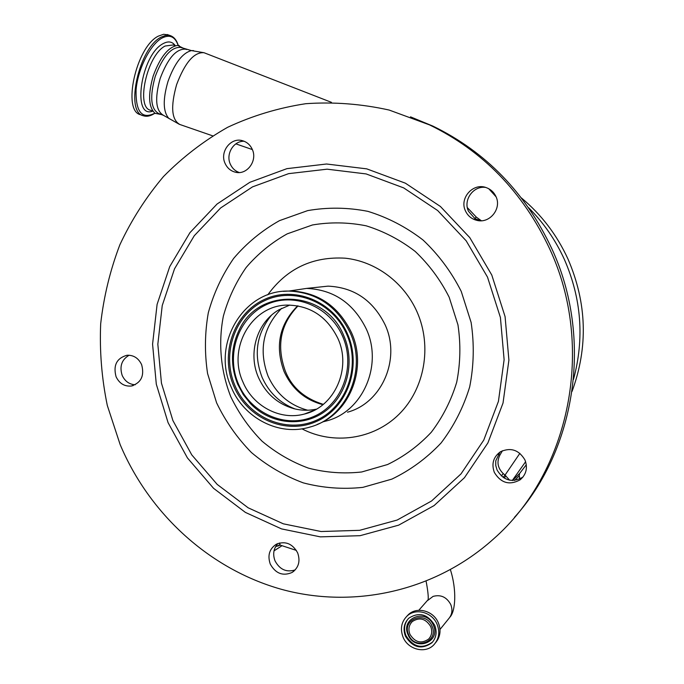<?xml version="1.0" encoding="UTF-8"?>
<svg xmlns="http://www.w3.org/2000/svg" width="684" height="684" viewBox="0 0 684 684"><rect width="100%" height="100%" fill="white"/><g stroke="black" fill="none" stroke-linecap="round" stroke-linejoin="round"><path stroke-width="1.03" d="M437.102 624.321C432.288 612.248 415.744 607.717 407.142 615.976C401.337 621.799 399.978 628.861 403.081 637.172C408.006 649.723 425.653 654.066 434.024 644.627C439.043 638.822 440.069 632.059 437.102 624.321M434.673 625.236C427.697 614.095 419.104 611.718 408.895 618.131C403.962 623.124 402.825 629.169 405.475 636.265C412.82 647.808 421.652 649.954 431.972 642.729C436.332 637.736 437.23 631.913 434.673 625.236M408.681 634.837C414.872 650.8 439.367 641.686 431.98 626.04C425.645 610.025 401.303 619.353 408.681 634.837M430.698 626.527C425.704 618.567 419.574 616.908 412.307 621.542C408.861 625.091 408.074 629.365 409.947 634.359C415.128 642.515 421.378 644.071 428.706 639.018C431.852 635.47 432.519 631.306 430.698 626.527M279.747 544.994L276.567 546.251L280.337 545.139M275.396 547.003L276.567 546.251L276.362 545.413M279.628 542.959L280.03 544.866M503.091 477.372L505.031 475.115L509.648 480.194M504.228 478.107L505.895 475.85M512.521 480.51L519.695 473.388M519.549 473.567L519.182 475.825L514.573 480.433M181.491 47.7L180.653 47.401C171.239 46.811 162.749 56.55 155.183 76.617C149.634 96.692 150.779 108.987 158.62 113.501L163.014 115.151M179.217 45.546L177.678 45.392C168.298 46.888 160.15 57.071 153.216 75.941C147.864 94.725 148.479 107.183 155.063 113.322L155.311 113.493M142.811 115.562L140.613 114.732C121.983 111.287 136.03 46.82 158.337 36.132L163.63 34.277L168.29 34.91M500.021 452.03L495.755 460.854L495.763 465.513L497.071 470.045C503.604 480.63 512.136 483.032 522.67 477.261L523.055 476.953M524.953 459.956C518.942 449.91 510.803 447.165 500.517 451.714C493.335 456.903 491.283 463.82 494.361 472.456C500.962 483.161 509.58 485.597 520.216 479.766C526.304 474.439 527.886 467.83 524.953 459.956M141.614 364.606C138.45 358.091 133.577 354.979 126.985 355.261C116.69 358.177 113.048 365.333 116.066 376.73C119.367 383.502 124.445 386.597 131.311 386.024C141.195 382.835 144.632 375.696 141.614 364.606M297.651 552.869C292.547 543.686 285.502 540.77 276.524 544.113C269.428 548.696 267.341 555.348 270.257 564.069C275.592 573.568 282.877 576.373 292.085 572.465C298.66 567.746 300.515 561.213 297.651 552.869M495.943 196.513C493.925 192.23 490.719 189.28 486.341 187.655C473.148 182.38 459.067 198.232 465.479 210.963C467.822 215.896 471.618 219.025 476.859 220.359C489.667 223.89 501.996 208.586 495.943 196.513M120.136 444.549L107.302 405.441C101.728 378.466 99.522 351.251 100.676 323.823C103.763 296.565 110.167 270.197 119.897 244.701C131.448 220.026 145.983 197.308 163.493 176.549C182.551 157.2 203.917 140.793 227.592 127.318C252.336 115.758 278.388 107.884 305.757 103.703C333.527 101.762 361.323 103.882 389.145 110.047L429.526 124.89C482.964 150.899 522.986 192.153 549.585 248.66C595.61 346.993 569.883 472.242 493.369 539.095C434.742 591.72 353.252 609.136 281.244 589.266C209.193 568.96 149.3 513.752 120.136 444.549M252.276 149.368C250.241 144.948 247.027 142.075 242.615 140.75C230.901 136.928 219.461 151.805 225.079 163.391C227.259 168.119 230.747 171.06 235.544 172.231C247.009 175.275 257.757 160.689 252.276 149.368M129.139 355.218C121.658 359.656 119.341 366.393 122.188 375.43C124.933 381.27 129.259 384.391 135.175 384.776M278.029 543.447C273.549 548.346 272.548 554.151 275.036 560.871C279.747 569.592 286.468 572.611 295.189 569.926M485.58 187.416C473.285 185.578 462.948 200.113 468.497 211.279L474.944 218.615L480.715 220.761M244.102 141.255C233.526 140.793 225.558 154.139 230.328 164.169C232.201 168.29 235.176 171.077 239.238 172.522M410.503 116.844L432.912 126.104C485.82 151.857 525.44 192.674 551.757 248.574C592.925 337.186 576.501 448.721 514.445 517.378M288.682 291.085L306.637 288.4C333.681 289.674 353.568 303.209 366.291 328.995C383.117 365.034 362.879 411.392 327.037 420.788L322.617 421.917M283.167 291.358L290.452 290.931C318.086 292.205 338.418 306.073 351.439 332.527C367.505 367.274 350.499 411.948 317.162 424.448M231.26 387.264C211.245 344.428 243.316 289.606 289.024 291.085C316.735 292.367 337.118 306.278 350.182 332.817C367.453 369.882 346.685 417.522 309.98 427.047C279.277 436.554 243.897 418.24 231.26 387.264M242.914 381.928C227.156 348.173 251.772 304.953 287.596 305.098C310.374 305.568 327.14 316.692 337.887 338.443C351.901 368.531 334.476 407.168 304.389 414.042C280.235 420.745 252.858 406.193 242.914 381.928M316.341 409.16C308.911 410.742 301.482 410.597 294.069 408.733C277.695 404.064 265.845 393.693 258.518 377.628C247.668 353.423 256.799 322.506 278.833 309.869L289.751 305.081M528.552 207.679C543.532 222.659 555.476 239.904 564.377 259.441C581.477 298.583 584.521 338.563 573.5 379.398M572.046 391.419C588.291 347.121 586.94 303.012 568.011 259.091C556.964 235.005 541.437 214.631 521.43 197.958M439.983 629.485L448.456 619.003C452.107 614.848 452.868 610.008 450.739 604.476C446.635 597.029 440.735 594.336 433.058 596.405L427.765 600.398M435.631 642.661C440.325 636.907 441.231 630.297 438.341 622.825C433.545 610.803 417.052 606.289 408.485 614.523L406.698 616.387M408.186 618.815C404.278 623.748 403.543 629.374 405.988 635.684C413.316 647.209 422.139 649.355 432.442 642.131L431.972 642.729M408.091 634.761C414.795 652.057 441.36 642.182 433.348 625.219C426.474 607.854 400.097 617.977 408.091 634.761M277.969 546.131L279.012 545.028L280.218 545.097L296.369 550.406M519.678 479.056L519.182 475.825L519.66 473.431L526.304 464.752M501.304 475.936L503.279 473.636L505.031 475.115L519.883 453.33M525.628 461.709L512.265 480.501M496.062 196.795L488.769 188.741M498.234 454.27L499.884 455.134C496.533 461.939 497.661 468.104 503.279 473.636M474.67 218.452L476.312 217.11L481.356 220.744M502.432 450.73L499.884 455.134M204.79 53.027L204.012 52.719C194.102 51.941 184.971 62.569 176.617 84.611C170.453 106.653 171.547 119.948 179.892 124.505L212.579 135.808M193.572 50.607L191.426 50.59C182.414 52.984 174.6 63.253 168.007 81.387C162.758 99.368 163.014 111.68 168.768 118.306L169.341 118.777M186.484 49.496L185.578 49.163C176.215 48.607 167.751 58.362 160.176 78.446C154.601 98.539 155.704 110.834 163.476 115.331L179.345 124.317M152.891 111.141L150.608 110.278C135.517 107.508 147.06 54.985 165.118 46.033L173.257 44.956M152.797 111.099C131.602 119.52 140.853 54.908 163.125 43.639C168.281 40.843 172.342 41.527 175.301 45.691M154.823 113.151L154.601 113.305C141.802 119.589 135.629 111.766 136.073 89.835C137.749 69.315 150.215 44.511 161.928 38.099C169.718 34.157 175.121 36.594 178.139 45.401M154.285 113.604C150.369 116.109 146.718 116.836 143.341 115.758C124.779 112.347 138.886 47.854 161.133 37.133L165.776 35.363L169.974 35.508L167.204 34.516M467.334 207.62L476.312 217.11M168.084 422.678L156.303 384.186L152.575 344.163L157.098 304.389L169.718 266.632L189.964 232.637L217.059 204.029L249.865 182.295L286.938 168.649L326.542 164.006L366.727 168.854L405.39 183.184L440.411 206.474L469.788 237.622L491.779 275.019L505.083 316.632L508.905 360.117L503.031 403.03L487.889 442.95L464.427 477.731L434.092 505.579L398.652 525.158L360.058 535.692L320.351 536.863L281.517 528.894L245.376 512.393L213.562 488.316L187.433 457.929L168.084 422.678M172.915 420.592L161.45 383.151L157.833 344.214L162.236 305.526L174.531 268.803L194.256 235.749L220.633 207.962L252.55 186.86L288.605 173.65L327.106 169.179L366.137 173.933L403.68 187.895L437.666 210.535L466.163 240.794L487.504 277.106L500.414 317.496L504.117 359.707L498.431 401.354L483.75 440.128L460.999 473.909L431.561 500.987L397.147 520.054L359.664 530.322L321.078 531.519L283.313 523.816L248.155 507.802L217.196 484.417L191.759 454.877L172.915 420.592M216.597 402.825L207.577 373.532C204.516 353.175 204.755 332.928 208.304 312.785C213.724 293.12 222.18 274.985 233.672 258.39C246.719 243.042 261.998 230.465 279.491 220.641L307.663 210.612C327.585 207.149 347.652 207.389 367.872 211.347C387.725 217.452 406.108 226.994 423.011 239.99C438.624 254.739 451.363 271.864 461.23 291.375L471.122 322.446C474.371 344.146 473.892 365.649 469.677 386.939C463.367 407.578 453.825 426.269 441.052 443.018C426.705 458.22 410.306 470.25 391.872 479.116L362.836 487.367C342.727 489.488 322.899 487.991 303.337 482.887C284.373 475.816 267.085 465.71 251.464 452.56C237.151 437.957 225.532 421.37 216.597 402.825M449.183 297.241L457.964 324.874C460.854 344.18 460.435 363.307 456.707 382.253C451.115 400.627 442.651 417.283 431.313 432.228C418.565 445.806 403.979 456.57 387.572 464.53L361.682 471.986C343.736 473.944 326.02 472.67 308.527 468.164C291.546 461.905 276.062 452.911 262.058 441.189C249.215 428.141 238.793 413.316 230.782 396.72C220.701 370.984 218.119 343.026 223.369 316.102C228.251 298.506 235.852 282.295 246.163 267.47C257.877 253.781 271.574 242.572 287.237 233.843L312.434 224.976C330.227 221.949 348.139 222.223 366.162 225.814C383.844 231.303 400.2 239.853 415.222 251.456C429.099 264.614 440.419 279.876 449.183 297.241M267.743 294.864C286.887 268.521 312.716 256.303 345.223 258.193C375.55 261.348 403.945 282.295 417.043 311.878C432.305 346.326 424.653 388.931 399.046 414.256C373.455 439.65 333.356 445.19 301.909 428.825M315.752 287.442L328.072 286.143C353.944 287.348 372.942 300.216 385.083 324.746C401.14 359.014 381.783 403.158 347.498 412.187M233.757 386.118C219.855 354.124 233.509 313.982 263.673 299.806C293.616 285.16 333.322 300.857 347.532 334.031C362.212 366.992 347.13 408.365 316.213 421.566C285.493 435.255 247.223 418.309 233.757 386.118M234.963 385.614C221.291 354.167 234.723 314.717 264.366 300.798C293.795 286.408 332.8 301.841 346.771 334.433C361.178 366.812 346.369 407.459 315.999 420.438C285.818 433.895 248.198 417.257 234.963 385.614M239.143 330.064C230.79 347.72 230.328 365.812 237.758 384.331C230.32 365.803 230.782 347.711 239.143 330.064L239.246 329.868C258.595 286.827 325.541 289.4 343.813 335.784C355.586 362.511 346.968 395.865 324.507 411.725C302.148 427.757 270.026 423.994 250.643 403.782L243.273 394.582L237.758 384.34L243.273 394.582L250.481 403.62M238.425 383.981C225.669 354.645 238.22 317.846 265.871 304.902C293.316 291.521 329.62 305.953 342.607 336.289C356.013 366.427 342.257 404.27 313.982 416.394C285.886 428.962 250.78 413.495 238.425 383.981M310.356 412.059L309.638 412.024M295.129 408.989C279.97 403.167 268.957 392.607 262.083 377.32C253.422 354.492 256.483 333.86 271.274 315.427M307.714 410.229C289.418 405.27 276.182 393.873 268.025 376.046C258.458 350.028 263.015 327.448 281.688 308.296M322.925 404.671C305.021 399.969 292.077 388.939 284.099 371.583C274.797 346.275 279.32 324.361 297.651 305.833M449.952 617.113C455.544 611.291 456.929 590.13 450.414 569.755M426.115 581.297C427.791 590.112 428.475 596.217 428.184 599.62L418.788 610.299M407.142 615.976L408.485 614.523C417.06 606.28 433.545 610.795 438.341 622.816C440.812 628.929 440.547 634.675 437.546 640.053M429.894 637.556L428.706 639.018M331.458 102.344L204.012 52.719L191.426 50.59L180.653 47.401M177.678 45.392L184.184 48.667M175.378 45.717L173.197 44.93M154.464 113.484L154.892 113.202M178.225 45.409C176.626 40.057 173.873 36.756 169.974 35.508M155.063 113.322L161.441 114.561M281.962 545.738L274.01 550.868M522.67 477.261L520.216 479.766M133.183 385.588L131.311 386.024M293.983 571.097L292.085 572.465M479.766 220.573L476.859 220.359M237.724 172.522L235.544 172.231M429.526 124.89L432.912 126.104M306.637 288.4L315.555 287.46M289.024 291.085L290.452 290.931M239.246 329.868C230.782 347.549 230.286 365.709 237.758 384.348L243.333 394.685L250.643 403.782M304.389 414.042L314.572 410.126M309.211 412.187L309.878 412.255M285.484 371.489C291.983 387.546 304.585 398.507 323.301 404.364M298.044 305.902C280.406 324.122 276.199 345.933 285.416 371.352M519.267 475.611L519.772 479.014M252.362 149.565L235.86 143.862"/></g></svg>
